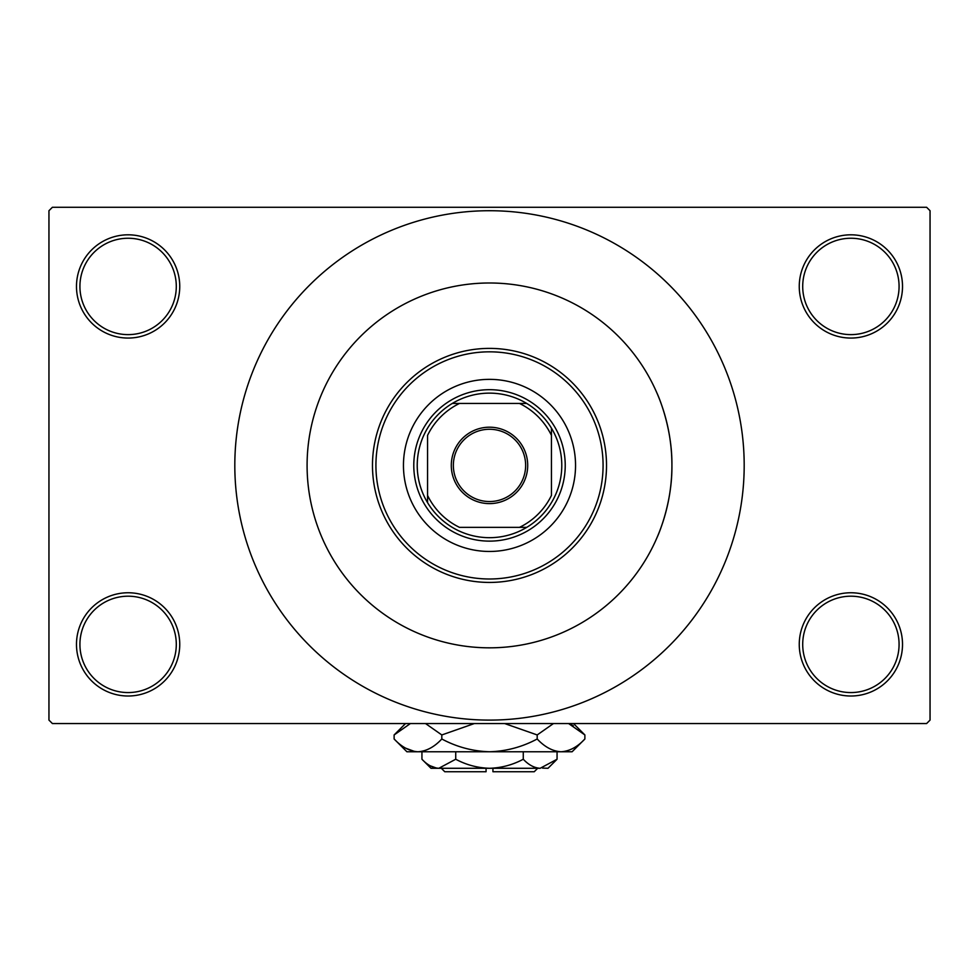 <?xml version="1.0" encoding="UTF-8"?>
<svg xmlns="http://www.w3.org/2000/svg" width="979" height="979" viewBox="0 0 979 979"><rect width="100%" height="100%" fill="white"/><g stroke="black" fill="none" stroke-linecap="round" stroke-linejoin="round"><path stroke-width="1.47" d="M799.256 644.378A51.63 51.63 0 0 1 850.886 592.76A51.63 51.63 0 0 1 902.516 644.378A51.63 51.63 0 0 1 850.886 696.008A51.63 51.63 0 0 1 799.256 644.378M899.077 644.378A48.179 48.179 0 0 0 850.886 596.199A48.179 48.179 0 0 0 802.707 644.378A48.179 48.179 0 0 0 850.886 692.569A48.179 48.179 0 0 0 899.077 644.378M76.484 644.378A51.63 51.63 0 0 1 128.114 592.76A51.63 51.63 0 0 1 179.744 644.378A51.63 51.63 0 0 1 128.114 696.008A51.63 51.63 0 0 1 76.484 644.378M176.293 644.378A48.179 48.179 0 0 0 128.114 596.199A48.179 48.179 0 0 0 79.923 644.378A48.179 48.179 0 0 0 128.114 692.569A48.179 48.179 0 0 0 176.293 644.378M76.484 286.431A51.63 51.63 0 0 1 128.114 234.813A51.63 51.63 0 0 1 179.744 286.431A51.63 51.63 0 0 1 128.114 338.061A51.63 51.63 0 0 1 76.484 286.431M176.293 286.431A48.179 48.179 0 0 0 128.114 238.252A48.179 48.179 0 0 0 79.923 286.431A48.179 48.179 0 0 0 128.114 334.622A48.179 48.179 0 0 0 176.293 286.431M799.256 286.431A51.63 51.63 0 0 1 850.886 234.813A51.63 51.63 0 0 1 902.516 286.431A51.63 51.63 0 0 1 850.886 338.061A51.63 51.63 0 0 1 799.256 286.431M899.077 286.431A48.179 48.179 0 0 0 850.886 238.252A48.179 48.179 0 0 0 802.707 286.431A48.179 48.179 0 0 0 850.886 334.622A48.179 48.179 0 0 0 899.077 286.431M657.264 537.018C654.523 542.929 672.426 507.563 671.912 465.404A182.412 182.412 0 0 0 489.5 282.992A182.412 182.412 0 0 0 307.088 465.404A182.412 182.412 0 0 0 489.5 647.829A182.412 182.412 0 0 0 671.912 465.404C672.426 423.283 654.523 387.868 657.264 393.791L657.044 393.264M234.813 465.404A254.687 254.687 0 0 0 489.5 720.103A254.687 254.687 0 0 0 744.187 465.404A254.687 254.687 0 0 0 489.5 210.718A254.687 254.687 0 0 0 234.813 465.404M926.611 723.542L52.389 723.542L48.95 720.103L48.95 210.718L52.389 207.279L926.611 207.279L930.05 210.718L930.05 720.103L926.611 723.542M489.5 427.199A38.205 38.205 0 0 1 527.705 465.404A38.205 38.205 0 0 1 489.5 503.61A38.205 38.205 0 0 1 451.295 465.404A38.205 38.205 0 0 1 489.5 427.199M489.5 501.542A36.137 36.137 0 0 0 525.637 465.404A36.137 36.137 0 0 0 489.5 429.267A36.137 36.137 0 0 0 453.363 465.404A36.137 36.137 0 0 0 489.5 501.542M551.458 495.411L551.446 428.178A72.275 72.275 0 0 0 526.726 403.458L519.506 403.458L526.726 403.458A72.275 72.275 0 0 0 452.274 403.458L459.494 403.458L452.274 403.458A72.275 72.275 0 0 0 427.554 502.631L427.554 495.411L427.554 502.631A72.275 72.275 0 0 0 526.726 527.363L519.506 527.363L526.726 527.363A72.275 72.275 0 0 0 551.446 502.631M489.5 541.13A75.713 75.713 0 0 1 413.787 465.404A75.713 75.713 0 0 1 489.5 389.691A75.713 75.713 0 0 1 565.226 465.404A75.713 75.713 0 0 1 489.5 541.13M551.458 502.631A72.275 72.275 0 0 0 551.458 428.178M551.446 435.398A68.836 68.836 0 0 0 519.506 403.458L459.494 403.458A68.836 68.836 0 0 0 427.554 435.398L427.554 495.411A68.836 68.836 0 0 0 459.494 527.363L519.506 527.363A68.836 68.836 0 0 0 551.446 495.411M551.446 428.178L551.458 435.398M575.542 465.404A86.042 86.042 0 0 0 489.5 379.362A86.042 86.042 0 0 0 403.458 465.404A86.042 86.042 0 0 0 489.5 551.458A86.042 86.042 0 0 0 575.542 465.404M375.924 465.404A113.576 113.576 0 0 0 489.5 578.993A113.576 113.576 0 0 0 603.076 465.404A113.576 113.576 0 0 0 489.5 351.828A113.576 113.576 0 0 0 375.924 465.404M606.515 465.404A117.015 117.015 0 0 1 489.5 582.432A117.015 117.015 0 0 1 372.485 465.404A117.015 117.015 0 0 1 489.5 348.389A117.015 117.015 0 0 1 606.515 465.404M307.088 465.404A182.412 182.412 0 0 0 489.5 647.829A182.412 182.412 0 0 0 671.912 465.404A182.412 182.412 0 0 0 489.5 282.992A182.412 182.412 0 0 0 307.088 465.404M537.691 768.282L534.24 771.733L492.939 771.733L492.939 768.282M542.501 768.099L548.007 768.282L557.063 759.239L540.175 768.282C534.24 767.94 528.611 764.917 523.275 759.239C512.678 764.905 501.419 767.928 489.5 768.282C477.556 767.915 466.285 764.905 455.724 759.239L438.825 768.282C432.902 767.94 427.26 764.917 421.937 759.239L421.937 751.762M455.724 759.239L455.724 751.762M430.185 765.786L436.499 768.099M557.063 759.239L557.063 751.762M523.275 759.239L523.275 751.762M573.29 725.72L568.603 723.542L584.879 734.948L584.879 738.986L572.103 751.762L406.897 751.762L394.121 738.986L394.121 734.948L410.397 723.542M584.879 738.986C577.463 746.977 569.509 751.236 561.04 751.762C552.658 751.272 544.716 747.014 537.19 738.986C522.223 747.001 506.327 751.26 489.5 751.762C472.637 751.248 456.74 746.989 441.81 738.986C434.382 746.977 426.44 751.236 417.96 751.762C409.589 751.272 401.635 747.014 394.121 738.986M441.81 738.986L441.81 734.948L474.362 723.542M425.522 723.542L441.81 734.948M405.71 748.201L414.668 751.505M561.04 751.762L564.332 751.505M537.19 738.986L537.19 734.948L553.465 723.542M504.638 723.542L537.19 734.948M540.175 768.282L430.993 768.282L421.937 759.239M486.061 768.282L486.061 771.733L444.76 771.733L441.321 768.282M573.486 723.542L584.879 734.948M405.526 723.542L394.121 734.948"/></g></svg>
